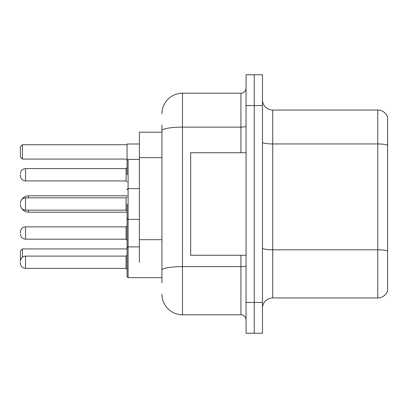 <?xml version="1.0" encoding="UTF-8"?>
<svg xmlns="http://www.w3.org/2000/svg" width="408" height="408" viewBox="0 0 408 408"><rect width="100%" height="100%" fill="white"/><g stroke="black" fill="none" stroke-linecap="round" stroke-linejoin="round"><path stroke-width="0.61" d="M161.945 132.202L139.383 132.202L139.383 262.257M161.945 282.979L161.945 125.021M246.055 302.466L246.055 333.239L254.261 333.239L254.261 302.466L254.261 333.239L262.466 333.239L262.466 302.466L254.261 302.466L254.261 105.534L254.261 302.466L246.055 302.466L246.055 105.534L254.261 105.534L254.261 74.761L254.261 105.534L262.466 105.534L262.466 302.466M262.466 105.534L262.466 74.761L246.055 74.761L246.055 105.534M161.945 113.74A20.512 20.512 0 0 1 182.463 93.223L182.463 314.777L240.924 314.777L240.924 255.286M182.463 93.223L240.924 93.223A5.131 5.131 0 0 0 246.055 88.097M246.055 319.903A5.131 5.131 0 0 0 240.924 314.777M182.463 314.777A20.512 20.512 0 0 1 161.945 294.26M262.466 308.213A10.256 10.256 0 0 1 272.723 297.952L377.752 297.952L377.752 110.048L272.723 110.048A10.256 10.256 0 0 1 262.466 99.787A10.256 10.256 0 0 0 272.723 110.048L272.723 297.952M387.6 117.433A10.256 10.256 0 0 0 377.752 110.048A10.256 10.256 0 0 1 387.6 117.433L387.6 290.567A10.256 10.256 0 0 1 377.752 297.952M387.6 145.376L387.6 251.083A10.256 1.78 180 0 0 377.752 249.803L272.723 249.803A10.256 1.78 0 0 1 262.466 248.018M127.072 204L127.072 264.002M139.383 143.999L127.072 143.999L127.072 174.767M25.531 256.107L126.047 256.107L126.047 268.413L25.531 268.413L25.531 256.107C22.44 256.382 20.732 258.091 20.4 261.232L20.4 250.976L22.45 248.926L127.072 248.926M22.45 248.926L22.45 257.132M22.45 159.074L20.4 157.024L20.4 146.768L22.45 144.713L22.45 159.074L127.072 159.074M22.45 144.713L127.072 144.713M28.606 197.844L28.606 195.794A8.206 8.206 0 0 0 21.716 199.548M127.072 212.206L28.606 212.206A8.206 8.206 0 0 1 21.716 208.452M246.055 152.714L190.664 152.714L190.664 255.286L246.055 255.286M20.4 233.029L20.4 232.004L20.4 233.029M127.072 233.029L127.072 218.668M127.072 262.257L127.072 247.901L128.097 246.876L128.097 277.644L127.072 276.619L127.072 255.082L127.072 276.619L128.097 277.644L161.945 277.644M20.4 262.257L20.4 263.288L20.4 262.257M20.4 174.767L20.4 175.792L20.4 174.767M20.4 204L20.4 205.025L20.4 204M161.945 157.631L139.383 157.631M161.945 239.685L139.383 239.685M246.055 265.73A5.131 0.893 0 0 1 240.924 266.623L182.463 266.623A20.512 3.56 180 0 0 161.945 270.188M161.945 130.693A20.512 3.56 180 0 1 182.463 127.128L240.924 127.128L240.924 93.223M240.924 152.714L240.924 127.128A5.131 0.893 0 0 0 246.055 126.235M387.6 145.233A10.256 1.78 180 0 0 377.752 143.947L272.723 143.947A10.256 1.78 0 0 1 262.466 142.168M28.606 212.206L28.606 210.156M139.383 159.38L128.097 159.38L128.097 246.876L127.072 247.901L128.097 246.876L139.383 246.876M126.047 239.18L126.047 226.874L127.072 225.848L126.047 226.874L25.531 226.874L25.531 239.18L126.047 239.18L127.072 240.205L126.047 239.18M126.047 168.611L25.531 168.611L25.531 180.923L126.047 180.923L126.047 168.611L127.072 167.586M126.047 197.844L25.531 197.844L25.531 210.156L126.047 210.156L126.047 197.844L127.072 196.819M127.072 195.794L28.606 195.794M127.107 247.646L127.072 247.386L127.107 247.646M25.531 226.874C22.44 227.149 20.732 228.857 20.4 232.004M25.531 239.18C22.44 238.904 20.732 237.196 20.4 234.054M126.047 268.413L127.072 269.438M25.531 268.413C22.44 268.138 20.732 266.429 20.4 263.288M126.047 256.107L127.072 255.082M128.097 277.644L127.072 276.619M127.107 189.383L127.072 189.128M25.531 180.923C22.44 180.647 20.732 178.939 20.4 175.792M25.531 168.611C22.44 168.886 20.732 170.6 20.4 173.742M126.047 180.923L127.072 181.948M128.097 159.38L127.072 160.41M139.383 219.387L128.097 219.387L127.072 218.362M25.531 210.156C22.44 209.88 20.732 208.167 20.4 205.025M127.072 189.638L128.097 188.613L139.383 188.613M25.531 197.844C22.44 198.12 20.732 199.833 20.4 202.975M126.047 210.156L127.072 211.181"/></g></svg>
